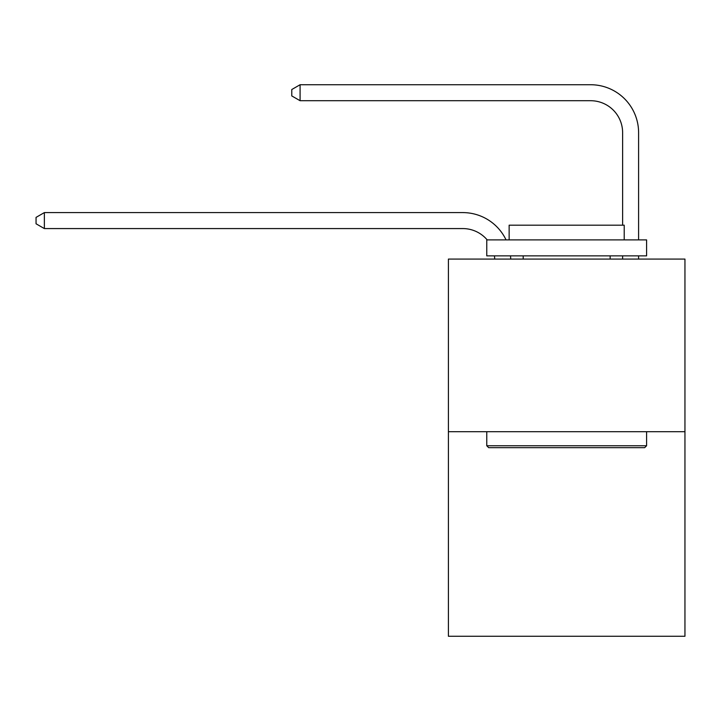 <?xml version="1.0" encoding="UTF-8"?>
<svg xmlns="http://www.w3.org/2000/svg" width="721" height="721" viewBox="0 0 721 721"><rect width="100%" height="100%" fill="white"/><g stroke="black" fill="none" stroke-linecap="round" stroke-linejoin="round"><path stroke-width="1.08" d="M684.95 431.69L684.95 259.073L448.408 259.073L448.408 636.264L684.95 636.264L684.95 431.69L448.408 431.69M494.723 259.073A31.967 31.967 0 0 0 494.417 255.874A31.967 31.967 0 0 1 494.723 259.073A31.967 31.967 0 0 0 494.417 255.874A31.967 31.967 0 0 1 494.723 259.073A31.967 31.967 0 0 0 494.417 255.874A31.967 31.967 0 0 1 494.723 259.073A31.967 31.967 0 0 0 494.417 255.874A31.967 31.967 0 0 1 494.723 259.073A31.967 31.967 0 0 0 494.417 255.874A31.967 31.967 0 0 1 494.723 259.073A31.967 31.967 0 0 0 494.417 255.874A31.967 31.967 0 0 1 494.723 259.073A31.967 31.967 0 0 0 494.417 255.874A31.967 31.967 0 0 1 494.723 259.073A31.967 31.967 0 0 0 494.417 255.874A31.967 31.967 0 0 1 494.723 259.073M462.792 228.575A31.967 31.967 0 0 1 487.189 239.895A31.967 31.967 0 0 0 462.792 228.575A31.967 31.967 0 0 1 487.189 239.895A31.967 31.967 0 0 0 462.792 228.575A31.967 31.967 0 0 1 487.189 239.895A31.967 31.967 0 0 0 462.792 228.575A31.967 31.967 0 0 1 487.189 239.895A31.967 31.967 0 0 0 462.792 228.575A31.967 31.967 0 0 1 487.189 239.895A31.967 31.967 0 0 0 462.792 228.575A31.967 31.967 0 0 1 487.189 239.895A31.967 31.967 0 0 0 462.792 228.575A31.967 31.967 0 0 1 487.189 239.895A31.967 31.967 0 0 0 462.792 228.575A31.967 31.967 0 0 1 487.189 239.895A31.967 31.967 0 0 0 462.792 228.575L44.36 228.575L36.05 223.78L36.05 217.391L44.36 212.596L462.792 212.596A47.947 47.947 0 0 1 506.061 239.895M622.62 225.186L622.62 132.682A31.967 31.967 0 0 0 590.652 100.715L300.089 100.715L291.771 95.92L291.771 89.53L300.089 84.736L590.652 84.736A47.947 47.947 0 0 1 638.599 132.682L638.599 239.895M44.36 228.575L44.36 212.596L462.792 212.596M622.62 132.682A31.967 31.967 0 0 0 590.652 100.715A31.967 31.967 0 0 1 622.62 132.682A31.967 31.967 0 0 0 590.652 100.715A31.967 31.967 0 0 1 622.62 132.682A31.967 31.967 0 0 0 590.652 100.715A31.967 31.967 0 0 1 622.62 132.682A31.967 31.967 0 0 0 590.652 100.715A31.967 31.967 0 0 1 622.62 132.682A31.967 31.967 0 0 0 590.652 100.715A31.967 31.967 0 0 1 622.62 132.682A31.967 31.967 0 0 0 590.652 100.715A31.967 31.967 0 0 1 622.62 132.682A31.967 31.967 0 0 0 590.652 100.715A31.967 31.967 0 0 1 622.62 132.682A31.967 31.967 0 0 0 590.652 100.715M300.089 100.715L300.089 84.736L590.652 84.736M644.673 447.669L488.685 447.669L486.765 445.749L646.593 445.749L644.673 447.669M486.765 239.895L646.593 239.895L646.593 255.874L486.765 255.874L486.765 239.895M624.215 239.895L624.215 225.186L509.143 225.186L509.143 239.895M486.765 431.69L486.765 445.749M646.593 431.69L646.593 445.749M523.203 255.874L523.203 259.073M610.146 255.874L610.146 259.073M510.513 255.874A47.947 47.947 0 0 1 510.711 259.073M638.599 255.874L638.599 259.073M622.62 259.073L622.62 255.874"/></g></svg>
